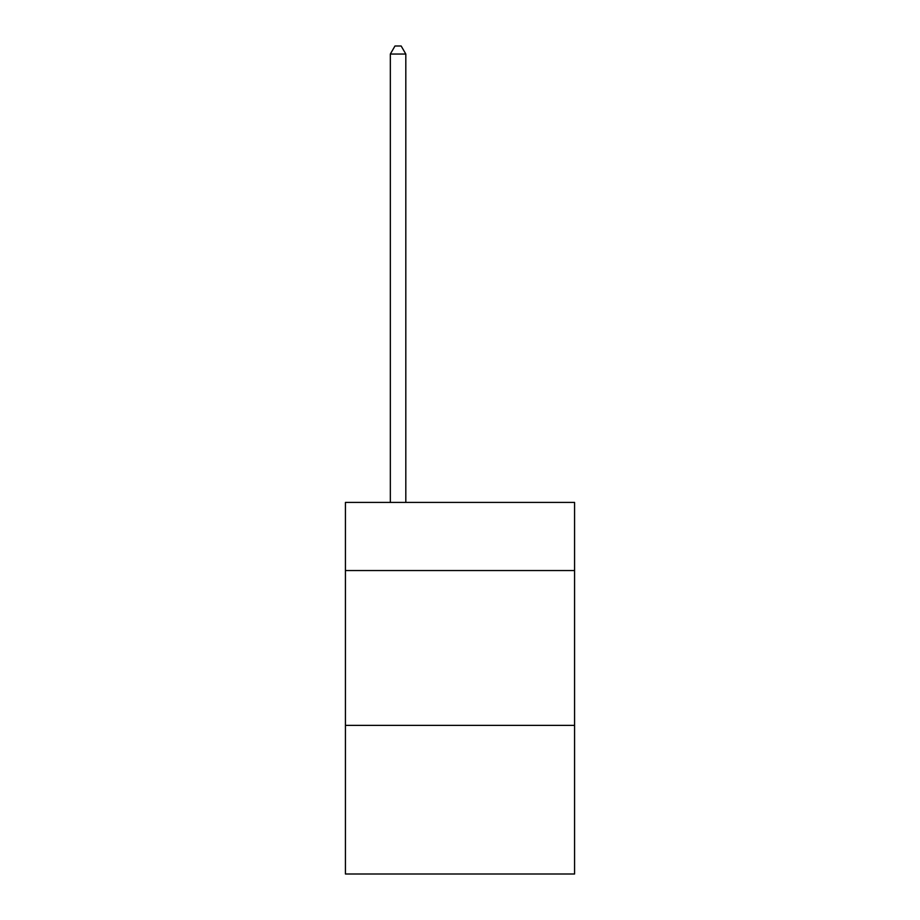 <?xml version="1.0" encoding="UTF-8"?>
<svg xmlns="http://www.w3.org/2000/svg" width="920" height="920" viewBox="0 0 920 920"><rect width="100%" height="100%" fill="white"/><g stroke="black" fill="none" stroke-linecap="round" stroke-linejoin="round"><path stroke-width="1.38" d="M574.574 570.549L574.574 502.423L345.425 502.423L345.425 570.549L574.574 570.549L574.574 874L345.425 874L345.425 570.549M574.574 725.374L345.425 725.374M405.812 502.423L405.812 54.05L390.333 54.05L390.333 502.423M390.333 54.05L394.979 46L401.166 46L405.812 54.05"/></g></svg>
